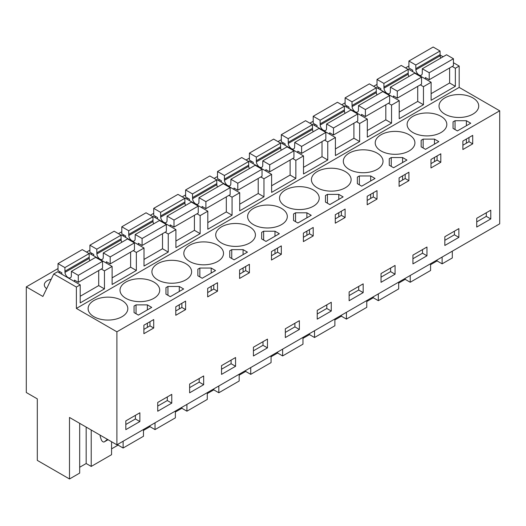 <?xml version="1.0" encoding="UTF-8"?>
<svg xmlns="http://www.w3.org/2000/svg" width="526" height="526" viewBox="0 0 526 526"><rect width="100%" height="100%" fill="white"/><g stroke="black" fill="none" stroke-linecap="round" stroke-linejoin="round"><path stroke-width="0.79" d="M452.215 66.447L455.358 68.262L459.185 66.052L459.185 87.415L499.7 110.802L499.7 223.813L116.897 444.825L116.897 331.814L499.7 110.802M440.065 55.013L443.096 56.762M453.445 62.732L459.185 66.052M116.897 444.825L69.498 417.46L69.498 478.976L37.307 460.388L37.307 398.872L26.3 392.521L26.3 286.874L42.889 296.454L53.737 273.98L76.382 287.058L80.208 284.849L80.208 302.897L104.457 288.899L104.457 270.851L112.11 266.432L112.11 284.481L136.359 270.482L136.359 252.434L144.012 248.016L144.012 266.064L168.254 252.066L168.254 234.017L175.914 229.599L175.914 247.647L200.156 233.649L200.156 215.601L207.809 211.182L207.809 229.231L232.058 215.233L232.058 197.184L239.711 192.759L239.711 210.814L263.96 196.816L263.96 178.768L267.787 176.552L271.613 174.343L271.613 192.398L295.855 178.399L295.855 160.345L303.515 155.926L303.515 173.975L327.757 159.983L327.757 141.928L335.41 137.51L335.41 155.558L359.659 141.56L359.659 123.511L367.312 119.093L367.312 137.141L391.561 123.143L391.561 105.095L399.214 100.676L399.214 118.725L423.456 104.727L423.456 86.678L431.116 82.26L431.116 100.308L455.358 86.31L455.358 68.262M76.382 287.058L76.382 308.427L459.185 87.415M452.301 251.185L452.301 257.964L442.123 263.842L442.123 257.056M431.116 93.674L449.618 82.996L455.358 86.31M423.456 86.678L420.313 84.864M431.116 82.26L408.465 69.182L408.097 69.393M399.214 112.097L417.716 101.413L423.456 104.727M399.214 100.676L376.563 87.599L376.202 87.809M391.561 105.095L388.418 103.28M367.312 130.514L385.814 119.829L391.561 123.143M367.312 119.093L344.661 106.015L344.3 106.226M359.659 123.511L356.516 121.697M335.41 148.93L353.913 138.246L359.659 141.56M335.41 137.51L312.766 124.432L312.398 124.642M327.757 141.928L324.614 140.113M303.515 167.347L322.017 156.663L327.757 159.983M303.515 155.926L280.864 142.848L280.496 143.065M295.855 160.345L292.712 158.536M271.613 185.763L290.115 175.079L295.855 178.399M271.613 174.343L248.962 161.272L248.594 161.482M263.96 178.768L260.817 176.953M239.711 204.18L258.213 193.502L263.96 196.816M239.711 192.759L217.06 179.688L216.699 179.899M232.058 197.184L228.915 195.37M207.809 222.597L226.311 211.919L232.058 215.233M207.809 211.182L185.165 198.105L184.797 198.315M200.156 215.601L197.013 213.786M175.914 241.02L194.416 230.335L200.156 233.649M175.914 229.599L153.263 216.521L152.895 216.732M168.254 234.017L165.111 232.203M144.012 259.436L162.514 248.752L168.254 252.066M144.012 248.016L121.361 234.938L120.993 235.148M136.359 252.434L133.216 250.619M112.11 277.853L130.612 267.169L136.359 270.482M112.11 266.432L89.459 253.354L89.098 253.565M104.457 270.851L101.314 269.036M80.208 296.269L98.71 285.585L104.457 288.899M80.208 284.849L57.564 271.771L53.737 273.98M76.382 308.427L116.897 331.814M444.832 114.122A19.85 11.46 -0 0 0 466.463 116.608A19.85 11.46 -0 0 0 478.719 106.015A19.85 11.46 -0 0 0 472.907 97.915A19.85 11.46 -0 0 0 451.269 95.43A19.85 11.46 -0 0 0 439.019 106.015A19.85 11.46 -0 0 0 444.832 114.122M457.403 130.915L470.731 123.216L466.391 120.71L455.043 120.71L454.05 121.282L453.057 121.861L453.057 128.41L457.403 130.915M189.63 261.461A19.85 11.46 -0 0 0 211.261 263.947A19.85 11.46 -0 0 0 223.517 253.354A19.85 11.46 -0 0 0 217.705 245.254A19.85 11.46 -0 0 0 196.066 242.769A19.85 11.46 -0 0 0 183.817 253.354A19.85 11.46 -0 0 0 189.63 261.461M317.231 187.789A19.85 11.46 -0 0 0 338.862 190.274A19.85 11.46 -0 0 0 351.118 179.688A19.85 11.46 -0 0 0 345.306 171.581A19.85 11.46 -0 0 0 323.668 169.096A19.85 11.46 -0 0 0 311.418 179.688A19.85 11.46 -0 0 0 317.231 187.789M313.404 189.998A19.85 11.46 -0 0 0 291.772 187.519A19.85 11.46 -0 0 0 279.516 198.105A19.85 11.46 -0 0 0 285.329 206.205A19.85 11.46 -0 0 0 306.96 208.69A19.85 11.46 -0 0 0 319.216 198.105A19.85 11.46 -0 0 0 313.404 189.998M272.665 237.574L279.332 233.722L274.986 231.216L263.644 231.216L261.659 232.36L261.659 238.916L265.998 241.421L272.665 237.574M247.43 252.138L243.091 249.633L231.742 249.633L229.757 250.784L229.757 257.332L234.096 259.837L247.43 252.138M249.6 226.837A19.85 11.46 -0 0 0 227.968 224.352A19.85 11.46 -0 0 0 215.713 234.938A19.85 11.46 -0 0 0 221.531 243.045A19.85 11.46 -0 0 0 243.163 245.524A19.85 11.46 -0 0 0 255.419 234.938A19.85 11.46 -0 0 0 249.6 226.837M294.547 213.372L293.554 213.944L293.554 220.499L297.9 223.004L311.234 215.305L306.888 212.8L295.546 212.8L294.547 213.372M338.79 194.383L327.442 194.383L325.456 195.527L325.456 202.076L329.802 204.588L343.13 196.888L338.79 194.383L338.79 199.393M441.005 116.331A19.85 11.46 -0 0 0 419.373 113.846A19.85 11.46 -0 0 0 407.117 124.432A19.85 11.46 -0 0 0 412.93 132.539A19.85 11.46 -0 0 0 434.561 135.024A19.85 11.46 -0 0 0 446.817 124.432A19.85 11.46 -0 0 0 441.005 116.331M432.168 145.485L438.835 141.639L434.489 139.127L423.147 139.127L421.155 140.278L421.155 146.826L425.501 149.331L432.168 145.485M400.266 163.902L406.933 160.055L402.587 157.544L391.245 157.544L389.26 158.694L389.26 165.243L393.599 167.748L400.266 163.902M375.031 178.472L370.692 175.96L359.343 175.96L357.358 177.111L357.358 183.659L361.697 186.171L375.031 178.472M253.427 224.622A19.85 11.46 -0 0 0 275.065 227.107A19.85 11.46 -0 0 0 287.314 216.521A19.85 11.46 -0 0 0 281.502 208.421A19.85 11.46 -0 0 0 259.87 205.936A19.85 11.46 -0 0 0 247.614 216.521A19.85 11.46 -0 0 0 253.427 224.622M198.848 268.622L197.855 269.2L197.855 275.749L202.201 278.254L215.529 270.561L211.189 268.05L199.841 268.05L198.848 268.622M165.953 287.617L165.953 294.165L170.299 296.671L183.633 288.978L179.287 286.466L167.945 286.466L165.953 287.617L165.953 294.165M185.803 263.671A19.85 11.46 -0 0 0 164.171 261.185A19.85 11.46 -0 0 0 151.915 271.771A19.85 11.46 -0 0 0 157.728 279.878A19.85 11.46 -0 0 0 179.359 282.363A19.85 11.46 -0 0 0 191.615 271.771A19.85 11.46 -0 0 0 185.803 263.671M153.901 282.087A19.85 11.46 -0 0 0 132.269 279.602A19.85 11.46 -0 0 0 120.013 290.194A19.85 11.46 -0 0 0 125.826 298.295A19.85 11.46 -0 0 0 147.464 300.78A19.85 11.46 -0 0 0 159.713 290.194A19.85 11.46 -0 0 0 153.901 282.087M136.043 304.883L134.058 306.033L134.058 312.582L138.397 315.094L151.731 307.394L147.385 304.883L136.043 304.883L136.043 313.733M381.028 150.955A19.85 11.46 -0 0 0 402.666 153.441A19.85 11.46 -0 0 0 414.915 142.848A19.85 11.46 -0 0 0 409.103 134.748A19.85 11.46 -0 0 0 387.471 132.263A19.85 11.46 -0 0 0 375.216 142.848A19.85 11.46 -0 0 0 381.028 150.955M93.93 316.711A19.85 11.46 -0 0 0 115.562 319.197A19.85 11.46 -0 0 0 127.818 308.611A19.85 11.46 -0 0 0 121.999 300.504A19.85 11.46 -0 0 0 100.367 298.018A19.85 11.46 -0 0 0 88.112 308.611A19.85 11.46 -0 0 0 93.93 316.711M349.132 169.372A19.85 11.46 -0 0 0 370.764 171.857A19.85 11.46 -0 0 0 383.02 161.272A19.85 11.46 -0 0 0 377.201 153.165A19.85 11.46 -0 0 0 355.569 150.679A19.85 11.46 -0 0 0 343.314 161.272A19.85 11.46 -0 0 0 349.132 169.372M26.3 286.874L58.011 268.569M86.547 252.092L89.907 250.152M118.442 233.675L121.808 231.736M150.344 215.259L153.71 213.319M182.246 196.842L185.612 194.896M214.148 178.426L217.508 176.48M246.043 160.009L249.409 158.063M277.945 141.593L281.311 139.646M309.847 123.169L313.213 121.23M341.749 104.753L345.109 102.813M373.644 86.336L377.01 84.397M405.546 67.92L408.912 65.98M60.181 271.87L58.951 272.573M379.187 87.691L377.957 88.401M155.88 216.613L154.657 217.323M315.383 124.531L314.154 125.234M347.285 106.107L346.055 106.817M283.481 142.947L282.258 143.657M251.586 161.364L250.356 162.074M92.083 253.447L90.853 254.157M187.782 198.197L186.552 198.907M219.684 179.78L218.454 180.49M123.985 235.03L122.755 235.74M51.213 279.207A10.375 5.99 -0 0 0 44.316 284.849A10.375 5.99 -0 0 0 46.656 288.642M490.771 210.19L476.734 218.29L476.734 227.054L490.771 218.954L490.771 210.19M472.71 143.848L462.887 149.522L462.887 141.047L472.71 135.373L472.71 143.848L468.982 141.691L462.887 145.209M203.667 375.945L189.63 384.046L189.63 392.817L203.667 384.71L203.667 375.945M313.213 235.931L313.213 227.462L303.384 233.136L303.384 241.605L313.213 235.931L309.479 233.781L303.384 237.298M276.4 257.188L271.488 260.022L271.488 251.553L281.311 245.879L281.311 254.354L276.4 257.188M235.563 366.293L221.531 374.394L221.531 365.629L235.563 357.529L235.563 366.293L231.098 363.716L221.531 369.239M244.498 275.604L239.586 278.438L239.586 269.969L249.409 264.295L249.409 272.77L244.498 275.604M331.268 311.037L317.231 319.144L317.231 310.379L331.268 302.272L331.268 311.037L326.804 308.46L317.231 313.989M345.109 217.514L335.286 223.188L335.286 214.72L345.109 209.046L345.109 217.514L341.381 215.364L335.286 218.875M395.065 274.204L381.028 282.311L381.028 273.546L395.065 265.439L395.065 274.204L390.601 271.626L381.028 277.149M426.967 255.787L412.93 263.894L412.93 255.123L426.967 247.023L426.967 255.787L422.503 253.21L412.93 258.733M458.869 237.371L444.832 245.471L444.832 236.707L458.869 228.606L458.869 237.371L454.405 234.793L444.832 240.316M440.814 162.264L440.814 153.789L430.985 159.463L430.985 167.939L440.814 162.264L437.08 160.108L430.985 163.625M404.001 183.515L399.089 186.355L399.089 177.88L408.912 172.206L408.912 180.681L404.001 183.515M363.17 292.62L349.132 300.727L349.132 291.963L363.17 283.856L363.17 292.62L358.699 290.043L349.132 295.573M372.099 201.938L367.187 204.772L367.187 196.297L377.01 190.629L377.01 199.098L372.099 201.938M285.329 328.796L285.329 337.56L299.366 329.46L299.366 320.689L285.329 328.796M207.685 288.386L217.508 282.712L217.508 291.187L207.685 296.861L207.685 288.386M171.765 394.362L157.728 402.462L157.728 411.233L171.765 403.126L171.765 394.362M180.694 312.437L175.783 315.278L175.783 306.803L185.612 301.128L185.612 309.604L180.694 312.437M153.71 328.02L153.71 319.552L143.887 325.219L143.887 333.694L153.71 328.02L149.976 325.864L143.887 329.381M267.464 347.877L253.427 355.977L253.427 347.213L267.464 339.112L267.464 347.877L263 345.299L253.427 350.822M139.863 421.543L125.826 429.65L125.826 420.885L139.863 412.778L139.863 421.543L135.399 418.966L125.826 424.489M442.123 263.842L437.073 260.922L430.577 264.677M398.675 283.093L405.171 279.339L410.227 282.258L430.577 270.509L430.577 263.723M366.773 301.51L373.269 297.762L378.325 300.675L398.675 288.925L398.675 282.14M334.878 319.926L341.374 316.179L346.424 319.091L366.773 307.342L366.773 300.556M302.976 338.343L309.472 334.595L314.522 337.508L334.878 325.758L334.878 318.98M271.074 356.76L277.57 353.012L282.626 355.931L302.976 344.175L302.976 337.396M239.172 375.176L245.668 371.428L250.724 374.348L271.074 362.598L271.074 355.813M207.277 393.599L213.773 389.845L218.823 392.764L239.172 381.015L239.172 374.229M175.375 412.016L181.871 408.261L186.921 411.181L207.277 399.431L207.277 392.646M143.473 430.432L149.969 426.678L155.025 429.597L175.375 417.848L175.375 411.062M111.571 448.849L118.067 445.101L123.123 448.014L143.473 436.264L143.473 429.479M79.676 467.266L86.172 463.518L91.222 466.43L111.571 454.681L111.571 441.755M69.498 478.976L79.676 473.098L79.676 423.338M468.982 141.691L468.982 137.529M453.057 121.861L453.057 128.41M455.043 120.71L455.043 129.554M466.391 120.71L466.391 125.727M466.391 139.022L466.391 143.184M281.311 254.354L277.577 252.197L271.488 255.715M277.577 252.197L277.577 248.035M261.659 232.36L261.659 238.916M263.644 231.216L263.644 240.06M274.986 231.216L274.986 236.233M274.986 249.528L274.986 253.69M243.091 249.633L243.091 254.65M243.091 267.944L243.091 272.106M249.409 272.77L245.675 270.614L239.586 274.131M245.675 270.614L245.675 266.452M229.757 250.784L229.757 257.332M231.742 249.633L231.742 258.476M295.546 212.8L295.546 221.643M293.554 213.944L293.554 220.499M306.888 212.8L306.888 217.81M306.888 231.111L306.888 235.273M309.479 233.781L309.479 229.619M338.79 212.695L338.79 216.857M327.442 194.383L327.442 203.227M341.381 215.364L341.381 211.202M325.456 195.527L325.456 202.076M437.08 160.108L437.08 155.946M421.155 140.278L421.155 146.826M423.147 139.127L423.147 147.977M434.489 139.127L434.489 144.144M434.489 157.445L434.489 161.6M408.912 180.681L405.178 178.524L399.089 182.042M405.178 178.524L405.178 174.362M389.26 158.694L389.26 165.243M391.245 157.544L391.245 166.394M402.587 157.544L402.587 162.56M402.587 175.862L402.587 180.024M370.692 175.96L370.692 180.977M370.692 194.278L370.692 198.44M377.01 199.098L373.276 196.941L367.187 200.459M373.276 196.941L373.276 192.779M357.358 177.111L357.358 183.659M359.343 175.96L359.343 184.81M199.841 268.05L199.841 276.9M197.855 269.2L197.855 275.749M211.189 268.05L211.189 273.066M211.189 286.361L211.189 290.523M217.508 291.187L213.78 289.03L207.685 292.548M213.78 289.03L213.78 284.868M167.945 286.466L167.945 295.316M179.287 286.466L179.287 291.483M179.287 304.784L179.287 308.946M185.612 309.604L181.878 307.447L175.783 310.965M181.878 307.447L181.878 303.285M134.058 306.033L134.058 312.582M147.385 304.883L147.385 309.899M147.385 323.201L147.385 327.363M149.976 325.864L149.976 321.702M490.771 218.954L486.3 216.377L486.3 212.767M486.3 216.377L476.734 221.9M203.667 384.71L199.196 382.132L199.196 378.523M199.196 382.132L189.63 387.655M231.098 363.716L231.098 360.106M326.804 308.46L326.804 304.85M390.601 271.626L390.601 268.017M422.503 253.21L422.503 249.6M454.405 234.793L454.405 231.184M358.699 290.043L358.699 286.433M299.366 329.46L294.902 326.876L294.902 323.273M294.902 326.876L285.329 332.406M171.765 403.126L167.301 400.549L167.301 396.939M167.301 400.549L157.728 406.072M263 345.299L263 341.69M135.399 418.966L135.399 415.356M91.222 466.43L91.222 430.005M118.067 445.101L118.067 444.148M123.123 448.014L123.123 441.229M149.969 426.678L149.969 425.731M155.025 429.597L155.025 422.812M181.871 408.261L181.871 407.315M186.921 411.181L186.921 404.395M213.773 389.845L213.773 388.898M218.823 392.764L218.823 385.979M245.668 371.428L245.668 370.482M250.724 374.348L250.724 367.562M277.57 353.012L277.57 352.058M282.626 355.931L282.626 349.146M309.472 334.595L309.472 333.642M314.522 337.508L314.522 330.729M341.374 316.179L341.374 315.225M346.424 319.091L346.424 312.312M373.269 297.762L373.269 296.809M378.325 300.675L378.325 293.889M405.171 279.339L405.171 278.392M410.227 282.258L410.227 275.473M437.073 260.922L437.073 259.975M86.172 463.518L86.172 427.086M100.131 435.147A4.51 2.604 -120 0 0 100.42 437.119L101.189 439.48A2.709 1.565 -120 0 0 104.279 441.886A2.709 1.565 -120 0 0 104.391 441.814L106.278 440.301A27.069 15.629 -120 0 0 107.343 439.309M425.37 78.939L425.37 77.526L429.203 79.735L429.203 72.733L422.312 68.761L422.233 73.456A4.51 2.604 60 0 1 421.313 75.205A4.51 2.604 60 0 1 417.966 74.133A4.51 2.604 60 0 1 415.875 69.787L415.796 65L408.912 61.023L408.912 68.018L412.739 70.228L412.739 71.648M440.775 58.097A4.51 2.604 -120 0 1 440.124 55.789L440.045 51.002L433.154 47.024L408.912 61.023M449.618 82.996L449.618 67.946M429.203 72.733L453.445 58.741L453.445 65.737L429.203 79.735M453.445 58.741L446.561 54.763L422.312 68.761M440.045 54.684L415.796 68.682M440.045 51.002L415.796 65M393.474 97.363L393.474 95.942L397.301 98.152L397.301 91.156L390.417 87.178L390.331 91.872A4.51 2.604 60 0 1 389.411 93.621A4.51 2.604 60 0 1 386.064 92.55A4.51 2.604 60 0 1 383.98 88.204L383.901 83.417L377.01 79.439L377.01 86.435L380.837 88.651L380.837 90.064M408.88 76.52A4.51 2.604 -120 0 1 408.222 74.205L408.143 69.419L401.253 65.441L377.01 79.439M417.716 101.413L417.716 86.363M397.301 91.156L421.543 77.158L421.543 84.153L397.301 98.152M421.543 77.158L414.659 73.18L390.417 87.178M408.143 73.101L383.901 87.099M408.143 69.419L383.901 83.417M361.572 115.779L361.572 114.359L365.399 116.568L365.399 109.572L358.515 105.594L358.436 110.289A4.51 2.604 60 0 1 357.509 112.038A4.51 2.604 60 0 1 354.162 110.966A4.51 2.604 60 0 1 352.078 106.62L351.999 101.834L345.109 97.856L345.109 104.858L348.942 107.067L348.942 108.487M376.978 94.936A4.51 2.604 -120 0 1 376.32 92.622L376.241 87.835L369.357 83.858L345.109 97.856M385.814 119.829L385.814 104.779M365.399 109.572L389.641 95.574L389.641 102.57L365.399 116.568M389.641 95.574L382.757 91.596L358.515 105.594M376.241 91.517L351.999 105.516M376.241 87.835L351.999 101.834M329.67 134.196L329.67 132.776L333.497 134.985L333.497 127.989L326.613 124.011L326.534 128.706A4.51 2.604 60 0 1 325.614 130.461A4.51 2.604 60 0 1 322.267 129.383A4.51 2.604 60 0 1 320.176 125.037L320.097 120.25L313.213 116.272L313.213 123.275L317.04 125.484L317.04 126.904M345.076 113.353A4.51 2.604 -120 0 1 344.425 111.039L344.339 106.252L337.455 102.274L313.213 116.272M353.913 138.246L353.913 123.202M333.497 127.989L357.746 113.991L357.746 120.987L333.497 134.985M357.746 113.991L350.855 110.013L326.613 124.011M344.339 109.934L320.097 123.932M344.339 106.252L320.097 120.25M297.769 152.612L297.769 151.192L301.602 153.401L301.602 146.406L294.711 142.428L294.632 147.122A4.51 2.604 60 0 1 293.712 148.878A4.51 2.604 60 0 1 290.365 147.799A4.51 2.604 60 0 1 288.274 143.453L288.195 138.667L281.311 134.689L281.311 141.691L285.138 143.9L285.138 145.321M313.174 131.77A4.51 2.604 -120 0 1 312.523 129.455L312.444 124.669L305.553 120.697L281.311 134.689M322.017 156.663L322.017 141.619M301.602 146.406L325.844 132.407L325.844 139.41L301.602 153.401M325.844 132.407L318.96 128.429L294.711 142.428M312.444 128.351L288.195 142.349M312.444 124.669L288.195 138.667M265.873 171.029L265.873 169.609L269.7 171.824L269.7 164.822L262.816 160.844L262.73 165.539A4.51 2.604 60 0 1 261.81 167.294A4.51 2.604 60 0 1 258.463 166.216A4.51 2.604 60 0 1 256.379 161.87L256.293 157.083L249.409 153.112L249.409 160.108L253.236 162.317L253.236 163.737M281.279 150.186A4.51 2.604 -120 0 1 280.621 147.878L280.542 143.085L273.651 139.114L249.409 153.112M290.115 175.079L290.115 160.035M269.7 164.822L293.942 150.824L293.942 157.826L269.7 171.824M293.942 150.824L287.058 146.853L262.816 160.844M280.542 146.774L256.293 160.765M280.542 143.085L256.293 157.083M233.971 189.445L233.971 188.032L237.798 190.241L237.798 183.239L230.914 179.267L230.835 183.962A4.51 2.604 60 0 1 229.908 185.711A4.51 2.604 60 0 1 226.561 184.633A4.51 2.604 60 0 1 224.477 180.293L224.398 175.5L217.508 171.529L217.508 178.524L221.341 180.734L221.341 182.154M249.377 168.603A4.51 2.604 -120 0 1 248.719 166.295L248.64 161.508L241.756 157.53L217.508 171.529M258.213 193.502L258.213 178.452M237.798 183.239L262.04 169.24L262.04 176.243L237.798 190.241M262.04 169.24L255.156 165.269L230.914 179.267M248.64 165.19L224.398 179.188M248.64 161.508L224.398 175.5M202.069 207.862L202.069 206.448L205.896 208.658L205.896 201.655L199.012 197.684L198.933 202.379A4.51 2.604 60 0 1 198.013 204.127A4.51 2.604 60 0 1 194.666 203.056A4.51 2.604 60 0 1 192.575 198.71L192.496 193.923L185.612 189.945L185.612 196.941L189.439 199.15L189.439 200.57M217.475 187.019A4.51 2.604 -120 0 1 216.824 184.711L216.738 179.925L209.854 175.947L185.612 189.945M226.311 211.919L226.311 196.869M205.896 201.655L230.145 187.664L230.145 194.659L205.896 208.658M230.145 187.664L223.254 183.686L199.012 197.684M216.738 183.607L192.496 197.605M216.738 179.925L192.496 193.923M170.168 226.285L170.168 224.865L174.001 227.074L174.001 220.078L167.11 216.101L167.031 220.795A4.51 2.604 60 0 1 166.111 222.544A4.51 2.604 60 0 1 162.764 221.472A4.51 2.604 60 0 1 160.673 217.126L160.594 212.34L153.71 208.362L153.71 215.358L157.537 217.573L157.537 218.987M185.573 205.442A4.51 2.604 -120 0 1 184.922 203.128L184.843 198.341L177.952 194.364L153.71 208.362M194.416 230.335L194.416 215.285M174.001 220.078L198.243 206.08L198.243 213.076L174.001 227.074M198.243 206.08L191.359 202.102L167.11 216.101M184.843 202.023L160.594 216.022M184.843 198.341L160.594 212.34M138.272 244.702L138.272 243.282L142.099 245.491L142.099 238.495L135.215 234.517L135.129 239.212A4.51 2.604 60 0 1 134.209 240.961A4.51 2.604 60 0 1 130.862 239.889A4.51 2.604 60 0 1 128.778 235.543L128.692 230.756L121.808 226.778L121.808 233.781L125.635 235.99L125.635 237.404M153.677 223.859A4.51 2.604 -120 0 1 153.02 221.545L152.941 216.758L146.05 212.78L121.808 226.778M162.514 248.752L162.514 233.702M142.099 238.495L166.341 224.497L166.341 231.493L142.099 245.491M166.341 224.497L159.457 220.519L135.215 234.517M152.941 220.44L128.692 234.438M152.941 216.758L128.692 230.756M106.37 263.118L106.37 261.698L110.197 263.907L110.197 256.912L103.313 252.934L103.234 257.628A4.51 2.604 60 0 1 102.307 259.384A4.51 2.604 60 0 1 98.96 258.305A4.51 2.604 60 0 1 96.876 253.959L96.797 249.173L89.907 245.195L89.907 252.197L93.74 254.406L93.74 255.827M121.776 242.276A4.51 2.604 -120 0 1 121.118 239.961L121.039 235.175L114.155 231.197L89.907 245.195M130.612 267.169L130.612 252.118M110.197 256.912L134.439 242.913L134.439 249.909L110.197 263.907M134.439 242.913L127.555 238.935L103.313 252.934M121.039 238.857L96.797 252.855M121.039 235.175L96.797 249.173M74.468 281.535L74.468 280.115L78.295 282.324L78.295 275.328L71.411 271.35L71.332 276.045A4.51 2.604 60 0 1 70.412 277.8A4.51 2.604 60 0 1 67.065 276.722A4.51 2.604 60 0 1 64.974 272.376L64.895 267.589L58.011 263.611L58.011 270.614L61.838 272.823L61.838 274.243M89.874 260.692A4.51 2.604 -120 0 1 89.223 258.378L89.137 253.591L82.253 249.62L58.011 263.611M98.71 285.585L98.71 270.542M78.295 275.328L102.544 261.33L102.544 268.326L78.295 282.324M102.544 261.33L95.653 257.352L71.411 271.35M89.137 257.273L64.895 271.271M89.137 253.591L64.895 267.589M107.672 439.499L106.278 440.301M108.034 439.71L104.391 441.814M440.124 55.789L415.875 69.787M408.222 74.205L383.98 88.204M376.32 92.622L352.078 106.62M344.425 111.039L320.176 125.037M312.523 129.455L288.274 143.453M280.621 147.878L256.379 161.87M248.719 166.295L224.477 180.293M216.824 184.711L192.575 198.71M184.922 203.128L160.673 217.126M153.02 221.545L128.778 235.543M121.118 239.961L96.876 253.959M89.223 258.378L64.974 272.376M108.047 439.716L104.279 441.886"/></g></svg>
